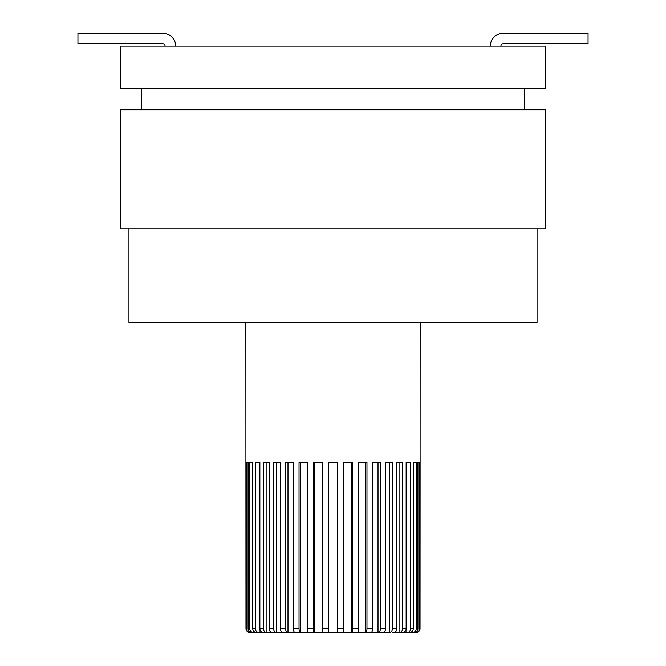 <?xml version="1.0" encoding="UTF-8"?>
<svg xmlns="http://www.w3.org/2000/svg" width="666" height="666" viewBox="0 0 666 666"><rect width="100%" height="100%" fill="white"/><g stroke="black" fill="none" stroke-linecap="round" stroke-linejoin="round"><path stroke-width="1" d="M120.446 46.054L545.554 46.054L545.554 88.561L120.446 88.561L120.446 46.054M308.899 632.7L328.754 632.7L328.529 462.654L337.471 462.654L337.246 632.7L370.196 632.7M314.46 462.654L314.435 632.7A4.254 0.949 -90 0 1 313.486 628.446L313.486 462.654L322.286 462.654L322.286 628.446A4.254 0.524 90 0 0 322.81 632.7L343.19 632.7A4.254 0.524 -90 0 0 343.714 628.446L343.714 462.654L352.514 462.654L352.514 628.446A4.254 0.949 90 0 1 351.565 632.7L357.317 632.7A4.254 1.249 -90 0 0 358.566 628.446L358.566 462.654L366.966 462.654L366.966 628.446A4.254 1.657 90 0 1 365.309 632.7L370.712 632.7A4.254 1.931 -90 0 0 372.644 628.446L372.644 462.654L380.386 462.654L380.386 628.446A4.254 2.314 90 0 1 378.072 632.7L382.034 632.7M272.394 632.7L266.85 632.7A4.254 3.388 -90 0 1 263.453 628.446L263.453 462.654L269.206 462.654L269.206 628.446A4.254 3.114 90 0 0 272.311 632.7L287.928 632.7A4.254 2.314 -90 0 1 285.614 628.446L285.614 462.654L293.356 462.654L293.356 628.446A4.254 1.931 90 0 0 295.288 632.7L300.691 632.7A4.254 1.657 -90 0 1 299.034 628.446L299.034 462.654L307.434 462.654L307.434 628.446A4.254 1.249 90 0 0 308.683 632.7L314.435 632.7M295.804 632.7L300.691 632.7M263.52 632.7L250.732 632.7A4.254 4.221 -90 0 1 246.512 628.446L246.512 462.654L248.068 462.654L246.512 462.654M259.865 462.654L259.274 462.654L259.182 632.7A4.254 3.788 -90 0 1 255.394 628.446L255.394 462.654L259.865 462.654L259.865 628.446A4.254 3.571 90 0 0 263.428 632.7L265.459 632.7M269.206 628.446L273.634 628.446A4.254 2.897 -90 0 0 276.532 632.7L273.751 632.7M392.249 632.7L393.689 632.7A4.254 3.114 -90 0 0 396.794 628.446L396.794 462.654L402.547 462.654L402.547 628.446A4.254 3.388 90 0 1 399.15 632.7L402.572 632.7A4.254 3.571 -90 0 0 406.135 628.446L406.135 462.654L410.606 462.654L410.606 628.446A4.254 3.788 90 0 1 406.818 632.7L409.34 632.7A4.254 3.913 -90 0 0 413.253 628.446L413.253 462.654L416.308 462.654L416.308 628.446A4.254 4.063 90 0 1 412.246 632.7L413.794 632.7A4.254 4.146 -90 0 0 417.932 628.446L417.932 462.654L419.488 462.654L417.932 462.654M419.488 462.654L419.488 628.446A4.254 4.221 90 0 1 415.268 632.7L402.48 632.7M412.246 632.7L412.146 631.418M406.818 632.7L406.726 462.654M399.15 632.7L393.606 632.7M378.072 632.7L382.958 632.7A4.254 2.564 -90 0 0 385.522 628.446L385.522 462.654L392.366 462.654L392.366 628.446A4.254 2.897 90 0 1 389.468 632.7L382.892 632.7M378.013 462.654L378.013 632.7L370.662 632.7M365.309 632.7L365.268 462.654M351.565 632.7L351.54 462.654M308.716 632.7L300.732 632.7L300.732 462.654M295.338 632.7L287.987 632.7L287.987 462.654M273.634 628.446L273.634 462.654L280.478 462.654L280.478 628.446A4.254 2.564 90 0 0 283.042 632.7L287.928 632.7M253.854 631.418L253.754 632.7A4.254 4.063 -90 0 1 249.692 628.446L249.692 462.654L252.747 462.654L252.747 628.446A4.254 3.913 90 0 0 256.66 632.7L259.182 632.7M248.068 462.654L248.068 628.446A4.254 4.146 90 0 0 252.206 632.7L253.754 632.7M128.946 228.846L128.946 322.369L537.054 322.369L537.054 228.846M120.446 228.846L120.446 109.815L545.554 109.815L545.554 228.846L120.446 228.846M524.3 88.561L524.3 109.815M165.085 46.054A2.123 2.123 0 0 0 162.954 43.931L77.939 43.931L77.939 33.3L162.954 33.3A12.754 12.754 0 0 1 175.707 46.054M245.97 462.654L245.97 628.446A4.254 4.246 90 0 0 250.216 632.7A4.254 4.246 90 0 1 245.97 628.446L245.854 322.369M415.784 632.7A4.254 4.246 -90 0 0 420.03 628.446L420.146 322.369M490.293 46.054A12.754 12.754 0 0 1 503.046 33.3L588.061 33.3L503.046 33.3L588.061 33.3L588.061 43.931L503.046 43.931A2.123 2.123 0 0 0 500.915 46.054M141.7 88.561L141.7 109.815M269.206 462.654L266.933 462.654L266.933 632.7M280.478 462.654L276.606 462.654L276.606 632.7M389.394 632.7L389.394 462.654L385.522 462.654M399.067 632.7L399.067 462.654L396.794 462.654M245.97 628.446L246.512 628.446M248.068 628.446L249.692 628.446M252.747 628.446L255.394 628.446M259.865 628.446L263.453 628.446M280.478 628.446L285.614 628.446M293.356 628.446L299.034 628.446M307.434 628.446L313.486 628.446M322.286 628.446L328.529 628.446M337.471 628.446L343.714 628.446M352.514 628.446L358.566 628.446M366.966 628.446L372.644 628.446M380.386 628.446L385.522 628.446M392.366 628.446L396.794 628.446M402.547 628.446L406.135 628.446M410.606 628.446L413.253 628.446M416.308 628.446L417.932 628.446M419.488 628.446L420.03 628.446M337.246 632.7L337.246 462.654M328.754 632.7L328.754 462.654"/></g></svg>
